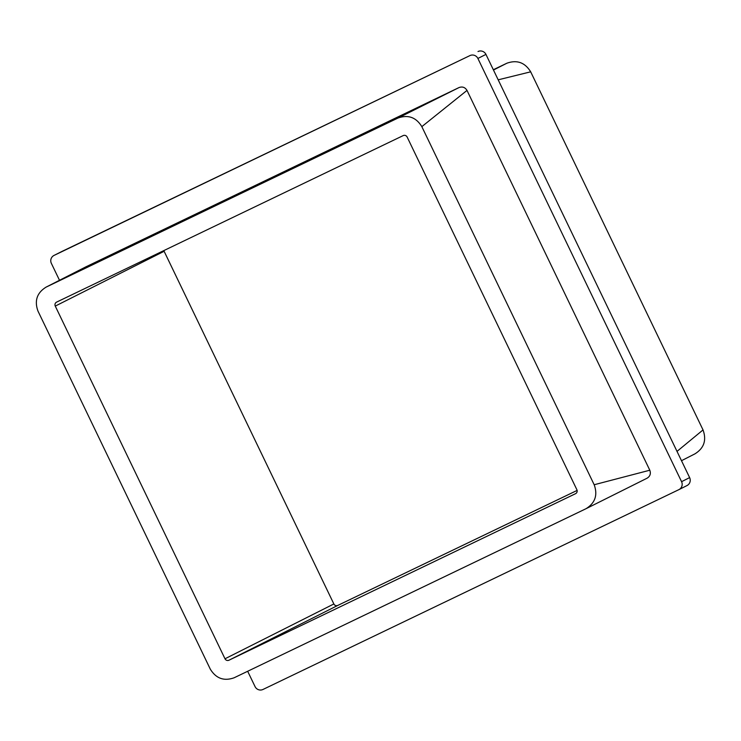 <?xml version="1.0" encoding="UTF-8"?>
<svg xmlns="http://www.w3.org/2000/svg" width="741" height="741" viewBox="0 0 741 741"><rect width="100%" height="100%" fill="white"/><g stroke="black" fill="none" stroke-linecap="round" stroke-linejoin="round"><path stroke-width="1.11" d="M493.469 70.024L506.863 63.226L493.33 69.728M506.863 63.226C517.005 59.623 524.943 62.494 530.686 71.821L498.193 79.824M677.015 451.389L703.033 429.928L530.686 71.821M703.033 429.928C706.738 440.237 704.024 448.222 694.873 453.89M163.881 250.578A3.01 2.955 -116.7 0 0 164.122 251.282L333.858 603.961A3.01 2.955 -116.7 0 0 337.831 605.397L577.119 490.422M337.831 605.397L228.969 660.212L575.516 493.71A3.01 2.955 63.3 0 0 576.878 489.718L407.142 137.039A3.01 2.955 63.3 0 0 403.169 135.603L56.622 302.106A3.01 2.955 63.3 0 0 55.269 306.098L225.005 658.786L333.858 603.961M61.957 251.431A6.021 5.919 63.3 0 1 62.151 251.338L54.084 255.395A6.021 5.919 -116.7 0 0 51.37 263.388L59.512 280.302M247.67 671.272L255.052 686.601A6.021 5.919 -116.7 0 0 262.99 689.463L678.849 489.662A6.021 5.919 -116.7 0 0 681.572 481.678L477.889 58.456A6.021 5.919 -116.7 0 0 469.942 55.594L62.151 251.338M478.01 51.537A6.021 5.919 63.3 0 1 485.948 54.399L477.889 58.456M681.572 481.678L689.63 477.612L485.948 54.399M689.63 477.612A6.021 5.919 63.3 0 1 686.916 485.605M459.068 87.54C462.449 86.345 465.089 87.299 467.006 90.411L421.833 126.637C416.09 117.31 408.152 114.447 398 118.041L459.068 87.54L85.863 266.853L45.831 287.258L85.863 266.853M398 118.041L46.127 287.11C36.976 292.778 34.262 300.763 37.967 311.072L210.314 669.179C216.057 678.506 223.995 681.377 234.137 677.774L586.02 508.706C595.162 503.037 597.885 495.053 594.18 484.744L649.801 470.22L467.006 90.411M649.801 470.22C651.033 473.656 650.126 476.315 647.078 478.204L586.02 508.706M469.942 55.594L54.084 255.395M594.18 484.744L421.833 126.637M228.969 660.212A3.01 2.955 63.3 0 1 225.005 658.786M164.122 251.282L55.269 306.098M53.991 255.441L62.059 251.384M678.941 489.616L687.009 485.559M681.488 460.698L695.169 453.742"/></g></svg>
